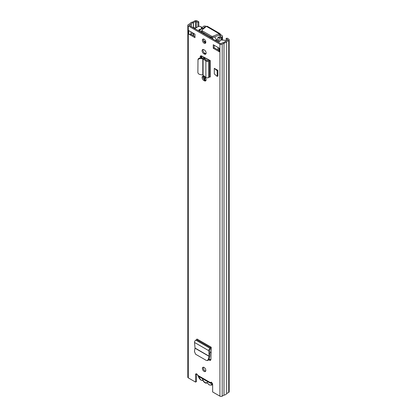 <?xml version="1.0" encoding="UTF-8"?>
<svg xmlns="http://www.w3.org/2000/svg" width="417" height="417" viewBox="0 0 417 417"><rect width="100%" height="100%" fill="white"/><g stroke="black" fill="none" stroke-linecap="round" stroke-linejoin="round"><path stroke-width="0.63" d="M203.439 367.215A2.424 1.402 -120 0 0 203.303 367.903A2.424 1.402 -120 0 0 205.685 371.104M205.816 370.411A2.424 1.402 -120 0 0 204.757 367.971A2.424 1.402 -120 0 0 202.891 367.325A2.424 1.402 -120 0 0 202.391 368.435A2.424 1.402 -120 0 0 203.449 370.875A2.424 1.402 -120 0 0 205.315 371.521A2.424 1.402 -120 0 0 205.816 370.411M203.142 76.196A2.481 1.433 -120 0 0 204.752 79.955L205.284 80.262A2.481 1.433 -120 0 0 205.977 80.497M204.372 80.789A2.481 1.433 -120 0 0 205.607 80.914A2.481 1.433 -120 0 0 206.123 79.777A2.481 1.433 -120 0 0 204.372 76.744L203.835 76.436A2.481 1.433 -120 0 0 202.599 76.311A2.481 1.433 -120 0 0 202.219 78.297A2.481 1.433 -120 0 0 203.835 80.481L204.372 80.789L205.284 80.262M203.439 39.005A2.424 1.402 -120 0 0 203.303 39.698A2.424 1.402 -120 0 0 205.685 42.894M205.816 42.206A2.424 1.402 -120 0 0 204.757 39.766A2.424 1.402 -120 0 0 202.891 39.115A2.424 1.402 -120 0 0 202.391 40.225A2.424 1.402 -120 0 0 203.449 42.664A2.424 1.402 -120 0 0 205.315 43.316A2.424 1.402 -120 0 0 205.816 42.206M203.142 49.451A2.481 1.433 -120 0 0 204.752 53.204L205.284 53.512A2.481 1.433 -120 0 0 205.977 53.746M204.372 54.038A2.481 1.433 -120 0 0 205.607 54.163A2.481 1.433 -120 0 0 206.123 53.027A2.481 1.433 -120 0 0 204.372 49.993L203.835 49.686A2.481 1.433 -120 0 0 202.599 49.56A2.481 1.433 -120 0 0 202.219 51.546A2.481 1.433 -120 0 0 203.835 53.73L204.372 54.038L205.284 53.512M200.217 57.848L200.217 56.879A2.153 1.246 -120 0 1 200.666 55.894A2.153 1.246 -120 0 1 201.661 55.956L210.277 60.574A0.537 0.313 180 0 0 209.511 60.574L208.646 61.075A1.83 1.058 0 0 1 205.883 60.96L205.227 60.455L206.149 59.918L203.1 58.156L200.186 57.843L198.31 58.74L197.997 59.438L199.873 58.542L202.787 58.849L205.227 60.455M194.958 34.178L188.786 30.613L188.786 34.131L194.958 37.697L194.958 34.178M213.249 48.252L219.42 51.817L219.42 48.299L213.249 44.734L213.249 48.252L214.161 47.726L218.977 50.509M198.8 26.422L198.8 21.84L197.085 20.85A1.616 0.933 0 0 0 194.796 20.85L192.753 22.033A3.664 2.116 0 0 0 190.074 23.576L188.291 24.608A1.616 0.933 0 0 0 187.817 25.265A1.616 0.933 0 0 0 188.291 25.927L219.915 44.186A1.616 0.933 0 0 0 222.204 44.186L223.986 43.154A3.664 2.116 0 0 0 226.666 41.606L228.709 40.428A1.616 0.933 0 0 0 229.183 39.766L229.183 391.735A1.616 0.933 0 0 1 228.709 392.392L226.666 393.575A3.664 2.116 0 0 1 223.986 395.123L222.204 396.15A1.616 0.933 0 0 1 219.915 396.15L212.639 391.949L212.639 384.469A1.616 0.933 -120 0 0 211.93 382.842A1.616 0.933 -120 0 0 210.684 382.41A1.616 0.933 -120 0 0 210.46 382.65L211.372 382.123M187.817 25.265L187.817 377.234A1.616 0.933 0 0 0 188.291 377.891L195.568 382.092L195.568 374.612A1.616 0.933 -120 0 1 195.901 373.872A1.616 0.933 -120 0 1 197.747 375.31L198.231 376.207L210.658 383.385L211.31 382.264M211.226 348.659A1.83 1.058 -60 0 1 210.846 348.94L210.069 349.394A0.537 0.313 120 0 0 209.688 350.087L209.923 353.392L209.006 353.918L208.776 350.697A1.83 1.058 -60 0 1 210.069 348.336L210.846 347.887A0.537 0.313 120 0 0 211.226 347.225L210.919 359.371A2.153 1.246 -120 0 1 210.476 360.267A2.153 1.246 -120 0 1 209.397 360.163L208.828 359.829M214.302 73.945L214.302 68.31L217.898 70.384L217.898 76.014L217.21 76.41L214.302 73.945M210.83 359.829A2.153 1.246 60 0 1 210.314 359.631L209.162 358.969M201.13 57.942L201.13 56.352A2.153 1.246 60 0 1 201.223 55.805M214.161 45.265L214.161 47.726M188.786 34.131A1.506 0.87 0 0 0 190.757 34.215L194.958 36.639M196.501 373.856A1.616 0.933 -120 0 0 196.485 374.085L196.485 381.565L195.568 382.092M198.8 21.84L197.887 22.367L195.714 21.376L193.311 22.727A2.372 1.371 0 0 0 191.283 23.899L189.203 25.401L220.828 43.655L223.423 42.456A2.372 1.371 0 0 0 225.456 41.288L227.891 39.766L226.082 38.645L226.082 40.892M192.894 32.985L192.894 32.995A1.506 0.87 0 0 0 192.899 32.99L190.918 34.131A1.506 0.87 0 0 1 190.757 34.215M197.887 26.766L197.887 22.367M229.183 39.766A1.616 0.933 0 0 0 228.709 39.109L226.994 38.119L226.082 38.645M226.666 393.575L226.666 41.606M223.986 395.123L223.986 43.154M218.977 48.044L218.977 51.202A1.506 0.87 0 0 0 219.42 51.817M194.89 28.497L194.89 27.903L194.484 28.325A1.506 0.87 180 0 1 194.405 28.398M194.89 27.903L193.759 27.538L193.457 27.856M211.299 383.134L210.486 383.171L211.31 382.233M210.486 383.171L210.46 382.65L197.747 375.31M197.997 59.438L197.877 72.407C197.997 73.449 198.664 74.132 199.873 74.455L203.084 75.112L205.883 77.416A1.83 1.058 0 0 0 208.646 77.531L209.511 77.03A0.537 0.313 180 0 1 210.277 77.03L210.277 60.574M209.037 59.86A1.83 1.058 0 0 0 208.599 60.048L207.729 60.548A0.537 0.313 180 0 1 206.915 60.512L206.149 59.918M209.006 353.918L209.042 356.311L208.229 359.459L207.259 360.569L206.311 360.418L195.578 354.221L194.452 351.505L195.026 348.044L194.53 342.466A1.83 1.058 -60 0 1 195.818 340.11L196.595 339.662A0.537 0.313 120 0 0 196.98 339L211.226 347.225M207.259 360.569L208.13 360.345L209.094 359.23L209.913 356.082L209.923 353.392M217.898 70.384L217.21 70.781L217.21 76.41M217.21 70.781L214.302 68.31M207.223 382.874L206.316 383.171A1.079 0.62 60 0 1 206.384 382.811L206.941 382.634A1.079 0.62 60 0 1 207.077 382.697A1.079 0.62 60 0 1 207.541 383.15A3.664 2.116 -120 0 0 209.131 384.698A3.664 2.116 -120 0 0 211.674 382.613M207.63 381.638A3.821 2.205 60 0 1 206.941 382.634M206.384 382.811A3.821 2.205 60 0 1 205.018 382.452A3.821 2.205 60 0 1 203.652 381.237A1.079 0.62 60 0 1 203.72 381.675L203.037 380.528L201.015 380.195L198.263 376.228M198.403 376.311A3.664 2.116 -120 0 0 200.9 379.95A3.664 2.116 -120 0 0 202.49 380.236A1.079 0.62 60 0 1 202.959 380.32A1.079 0.62 60 0 1 203.095 380.413A3.821 2.205 60 0 1 202.407 378.62M206.316 383.171A4.201 2.429 60 0 1 203.72 381.675L203.574 380.768M203.095 380.413L203.652 381.237M204.372 79.683L204.372 76.744M204.372 58.672L204.372 57.515M203.454 78.547L203.454 76.264M203.454 58.213L203.454 57.869A1.079 0.62 60 0 1 203.678 57.374A1.079 0.62 60 0 1 204.215 57.426L208.677 60.001M209.819 351.912L211.075 352.636A1.079 0.62 60 0 1 211.221 352.74M203.501 40.736L205.816 42.07M224.435 42.237L224.638 42.117A2.153 1.246 -0 0 0 225.269 41.236A2.153 1.246 -0 0 0 224.638 40.355L224.257 40.136A0.537 0.313 -0 0 0 223.496 40.136L223.194 40.313A1.83 1.058 -0 0 0 221.198 40.084A1.83 1.058 -0 0 0 220.067 41.059A1.83 1.058 -0 0 0 220.082 41.21L217.94 41.992M205.763 42.659L203.939 41.606M216.157 39.156L216.522 39.365L216.522 41.168M201.838 31.494L200.077 31.676M198.19 30.587L199.545 29.352L199.545 31.369M199.545 29.352A1.83 1.058 0 0 0 200.249 29.326M201.567 28.033A1.83 1.058 0 0 0 201.093 27.553L201.395 27.381A0.537 0.313 -0 0 0 201.395 26.938L201.015 26.719A2.153 1.246 0 0 0 197.971 26.719L194.729 28.591M216.053 40.902L216.522 39.365M200.9 32.151L201.844 31.609M215.229 40.423L216.407 39.74M201.057 32.239A14.548 8.397 60 0 1 202.245 32.046M211.972 37.566A14.548 8.397 60 0 1 213.322 39.323M216.433 39.605A14.548 8.397 -120 0 0 214.515 36.832M202.839 33.271A13.203 7.621 60 0 1 204.794 33.516M209.584 36.284A13.203 7.621 60 0 1 211.539 38.291M206.316 26.479L206.087 26.344A1.83 1.058 0 0 0 203.496 26.344L203.298 26.459A1.725 0.996 0 0 0 202.829 26.959A2.398 1.387 180 0 1 202.48 27.444L200.165 29.805M217.846 37.744A3.904 2.257 180 0 1 220.567 36.524L220.869 36.112L219.347 35.059L220.411 34.439L221.933 35.497A1.83 1.058 0 0 1 222.47 36.243A1.83 1.058 0 0 1 221.933 36.993L221.74 37.103A1.725 0.996 0 0 1 220.874 37.374A2.398 1.387 180 0 0 220.035 37.577L217.846 37.744L217.492 40.788L218.988 40.673L218.967 39.568L220.035 37.577M205.43 27.199L204.309 27.136A3.904 2.257 180 0 1 202.188 28.705L202.48 27.444M199.962 31.609L200.202 29.487M199.962 30.67C200.134 29.654 200.874 28.997 202.188 28.705M218.988 41.606L218.988 40.673M217.492 41.731L217.492 40.788M220.03 33.636L207.275 26.276L206.441 26.375L202.037 29.967A1.079 0.62 0 0 0 201.838 30.326A1.079 0.62 0 0 0 202.156 30.764L211.539 36.18A1.079 0.62 0 0 0 212.92 36.248L219.139 33.704L220.03 33.636L220.411 34.439M201.838 30.326L201.838 31.556A1.079 0.62 0 0 0 202.156 31.994L211.539 37.41A1.079 0.62 0 0 0 212.92 37.478L219.347 35.059M219.139 34.939L219.139 33.704L206.441 26.375M219.915 396.15L219.915 44.186M188.291 377.891L188.291 25.927M196.485 374.085L195.568 374.612M190.918 31.843L190.918 34.131M219.42 50.587L219.42 48.299M227.797 39.902L227.797 39.636M196.172 27.757L196.172 21.376M195.714 28.022L195.714 21.376M193.311 27.772L193.311 22.727M193.436 27.84L193.436 22.695M191.283 34.517L191.283 33.923M191.283 26.599L191.283 23.899M191.221 34.481L191.221 33.959M191.221 26.563L191.221 23.972M189.203 25.401L189.203 25.135M228.709 392.392L228.709 40.428M222.204 396.15L222.204 44.186M203.835 53.73L204.752 53.204M203.835 80.481L204.752 79.955M209.511 77.03L209.511 60.574M208.646 77.531L208.646 61.075M205.883 77.416L205.883 60.96M203.084 75.112L203.084 58.953M202.787 74.982L202.787 58.849M200.217 56.879L201.13 56.352M199.873 58.542L200.186 57.843M210.846 347.887L196.595 339.662M210.069 348.336L195.818 340.11M208.776 350.697L194.53 342.466M209.063 356.149L195.026 348.044M209.042 356.311L195.02 348.211M210.314 359.631L209.397 360.163M209.094 359.23L208.229 359.459M202.49 380.236A0.537 0.438 72.3 0 0 203.006 380.539M212.456 383.656A4.201 2.429 60 0 1 211.617 385.126L209.245 384.948L207.541 383.15M207.577 383.207L207.171 382.9M201.932 58.031L201.932 56.097M201.63 57.999L201.63 55.941M217.997 49.941L217.997 47.475M193.639 35.878L193.639 33.417M203.454 57.869L204.215 57.426M201.395 27.788L201.395 27.381M220.869 36.378L220.869 36.112M205.018 80.106L205.018 77.26M205.018 59.125L205.018 57.89M205.018 27.532L205.018 26.959M204.309 28.111L204.309 27.136M204.366 28.064L204.366 27.074M220.874 40.183L220.874 37.374M221.74 40.006L221.74 37.103M219.608 35.388L220.676 34.767M204.559 79.829L204.559 76.864M204.559 58.802L204.559 57.624M204.559 27.908L204.559 26.959M221.933 40.006L221.933 36.993M212.92 36.248L212.92 37.478M211.539 36.18L211.539 37.41M202.156 30.764L202.156 31.994M212.639 384.537L211.617 385.126M193.196 35.622L193.196 33.162M225.269 41.658L225.269 41.236M201.557 27.157L201.557 28.007M217.455 41.71L217.455 39.344M222.47 40.058L222.47 36.243"/></g></svg>
